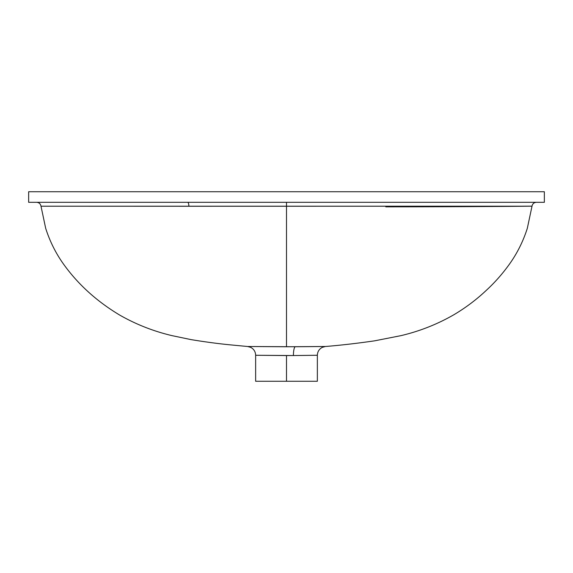 <?xml version="1.0" encoding="UTF-8"?>
<svg xmlns="http://www.w3.org/2000/svg" width="573" height="573" viewBox="0 0 573 573"><rect width="100%" height="100%" fill="white"/><g stroke="black" fill="none" stroke-linecap="round" stroke-linejoin="round"><path stroke-width="0.86" d="M317.148 355.267L293.419 355.547A8.817 1.977 89.9 0 1 295.267 346.744L325.357 346.5M325.106 346.522C340.326 345.304 356.829 343.406 374.606 340.835L400.935 335.649C419.73 331.215 437.414 324.225 453.988 314.677C465.799 307.665 476.629 299.5 486.477 290.189C494.786 282.539 502.371 273.958 509.225 264.454C517.104 253.488 523.142 241.426 527.325 228.29L532.009 206.208L188.889 206.259A4.405 1.203 90 0 0 187.693 202.312A4.405 1.203 -90 0 1 188.889 206.259L40.991 206.208C40.511 203.809 39.057 202.505 36.615 202.312M247.651 346.507L295.267 346.744A8.817 1.977 -90.1 0 0 293.419 355.547L286.5 355.561L286.5 381.267L255.644 381.267L255.644 355.274C255.501 351.686 253.846 349.043 250.688 347.353L247.643 346.5L286.5 346.758L286.5 202.312L28.65 202.312L28.65 191.733L544.35 191.733L544.35 202.312L28.65 202.312L28.65 191.733L544.35 191.733L544.35 202.312L286.5 202.312L286.5 346.758L325.4 346.493M255.644 381.267L317.356 381.267L286.5 381.267L286.5 355.561L255.723 355.267M316.002 355.239L316.704 355.26M385.787 206.839C470.956 206.853 563.28 205.951 521.824 206.201L40.998 206.201L45.675 228.29C49.822 241.305 55.782 253.266 63.56 264.153C77.097 283.033 95.297 300.467 119.778 315.121C136.166 324.461 153.628 331.309 172.158 335.671L191.031 339.61C205.886 342.06 219.652 343.872 232.337 345.053L247.93 346.529M256.052 355.267L256.632 355.253M293.419 355.547L255.644 355.281M317.356 381.267L317.356 355.274C317.499 351.686 319.154 349.043 322.312 347.353L325.349 346.507M532.009 206.208C532.489 203.809 533.943 202.505 536.385 202.312"/></g></svg>
